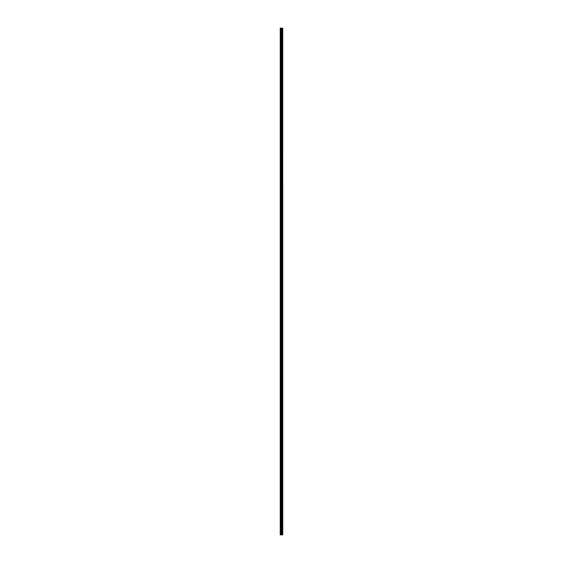 <?xml version="1.0" encoding="UTF-8"?>
<svg xmlns="http://www.w3.org/2000/svg" width="563" height="563" viewBox="0 0 563 563"><rect width="100%" height="100%" fill="white"/><g stroke="black" fill="none" stroke-linecap="round" stroke-linejoin="round"><path stroke-width="0.84" d="M282.492 28.15L282.717 534.85L282.746 28.15L282.76 534.85L282.492 28.15L280.24 28.15L280.24 534.85L280.402 28.15M280.402 534.85L282.492 534.85M281.929 28.15L281.929 534.85L281.915 28.15M282.45 534.85L282.45 28.15M282.176 534.85L282.176 28.15M282.126 534.85L282.126 28.15M281.796 534.85L281.796 28.15M281.683 534.85L281.683 28.15M281.528 534.85L281.528 28.15M281.416 534.85L281.416 28.15M281.127 534.85L281.127 28.15M280.951 534.85L280.951 28.15"/></g></svg>
